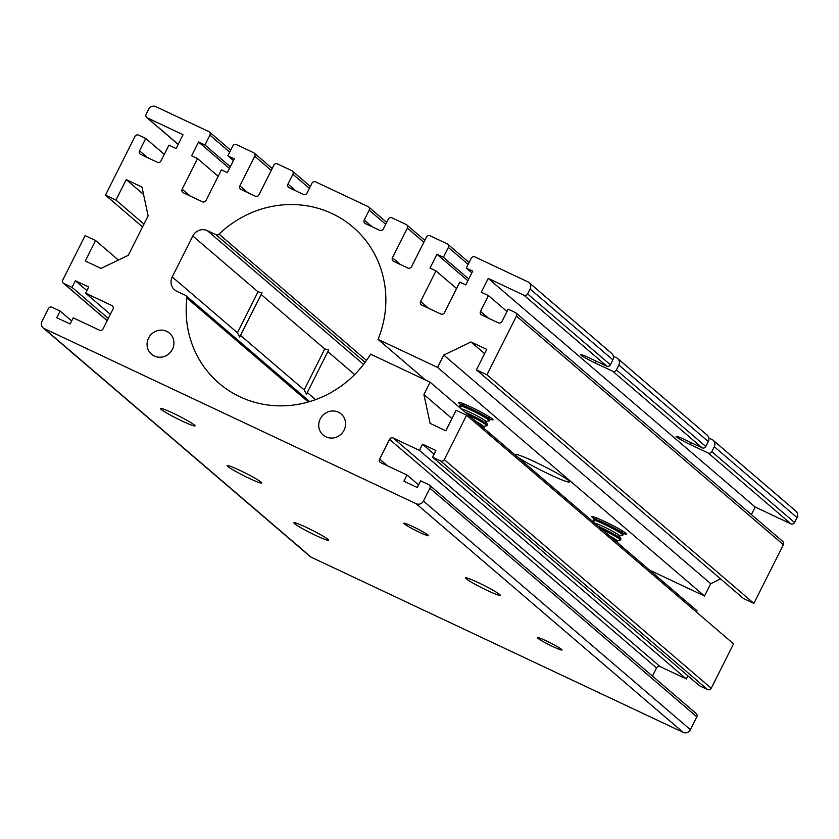 <?xml version="1.0" encoding="UTF-8"?>
<svg xmlns="http://www.w3.org/2000/svg" width="839" height="839" viewBox="0 0 839 839"><rect width="100%" height="100%" fill="white"/><g stroke="black" fill="none" stroke-linecap="round" stroke-linejoin="round"><path stroke-width="1.26" d="M468.152 264.39L448.362 247.442A2.769 2.622 -49.4 0 0 447.218 243.855L430.05 235.769A2.769 2.622 -49.4 0 0 426.422 237.112L411.54 266.708A2.769 2.622 130.6 0 1 407.922 268.05L393.617 261.307A2.769 2.622 130.6 0 1 392.463 257.72L400.381 264.495M471.854 272.853L466.285 268.081L471.245 258.223A2.769 2.622 -49.4 0 1 474.874 256.881L527.804 281.799A5.537 5.254 -49.4 0 1 528.927 282.523L611.683 353.397A5.537 5.254 -49.4 0 1 612.848 359.847L530.091 288.983A5.537 5.254 -49.4 0 0 528.927 282.523M456.594 288.543L435.976 270.892L420.601 301.463A2.769 2.622 130.6 0 0 421.744 305.06L440.821 314.038A2.769 2.622 130.6 0 0 444.439 312.695L459.824 282.114L465.781 284.924L472.724 271.112L466.285 268.081M467.879 280.75L436.962 254.269L430.019 268.081L435.976 270.892M468.749 279.02L443.401 257.3L436.962 254.269M448.362 247.442L443.401 257.3M606.744 366.129L523.987 295.255A2.769 2.622 -49.4 0 0 527.616 293.912L610.373 364.787A2.769 2.622 -49.4 0 1 606.744 366.129L588.863 357.708A12.459 0.996 -153.3 0 0 580.735 354.677A12.459 0.996 -153.3 0 0 594.872 362.847L612.753 371.268A2.769 2.622 130.6 0 0 616.371 369.926L618.857 364.996A5.537 5.254 130.6 0 0 616.571 357.813L613.361 356.302M616.371 369.926L705.809 446.505A2.769 2.622 -49.4 0 1 702.18 447.858L684.299 439.437A12.459 0.996 -153.3 0 0 676.171 436.406A12.459 0.996 -153.3 0 0 690.308 444.576L708.189 452.997A2.769 2.622 130.6 0 0 711.808 451.655L714.293 446.726A5.537 5.254 130.6 0 0 712.007 439.542L708.798 438.031M385.688 224.286L369.202 210.17A2.769 2.622 -49.4 0 0 368.059 206.572L315.611 181.874A2.769 2.622 -49.4 0 0 311.982 183.217L307.022 193.085A2.769 2.622 130.6 0 1 303.393 194.428L289.088 187.684A2.769 2.622 130.6 0 1 287.945 184.098L292.905 174.239A2.769 2.622 -49.4 0 0 291.762 170.642L277.457 163.909A2.769 2.622 -49.4 0 0 273.829 165.252L258.947 194.847A2.769 2.622 130.6 0 1 255.329 196.19L241.024 189.457A2.769 2.622 130.6 0 1 239.881 185.859L254.762 156.274A2.769 2.622 -49.4 0 0 253.619 152.688L236.451 144.602A2.769 2.622 -49.4 0 0 232.823 145.944L227.862 155.802L234.301 158.833L227.359 172.645L221.391 169.835L206.016 200.416A2.769 2.622 130.6 0 1 202.388 201.759L183.322 192.781A2.769 2.622 130.6 0 1 182.168 189.195L197.553 158.613L191.596 155.802L198.539 141.99L204.978 145.032L209.939 135.163A2.769 2.622 -49.4 0 0 208.796 131.576L155.865 106.647A5.537 5.254 -49.4 0 0 148.608 109.332L146.133 114.272A2.769 2.622 -49.4 0 0 147.276 117.859L183.038 134.701L176.096 148.503L168.943 145.137L161.004 160.92A2.769 2.622 130.6 0 1 157.375 162.263L140.69 154.407A2.769 2.622 130.6 0 1 139.547 150.81L145.745 138.487L138.592 135.121A2.769 2.622 -49.4 0 0 134.974 136.463L105.452 195.151L115.939 200.091L126.238 179.619L141.969 187.034L148.115 215.854L128.273 255.308L101.047 268.407L85.305 261.002L95.604 240.531L85.106 235.591L62.789 279.985A2.769 2.622 -49.4 0 0 63.932 283.572L72.039 287.389L75.384 280.729L88.735 287.011L85.641 293.178L111.86 305.532A2.769 2.622 130.6 0 1 113.003 309.119L103.082 328.846A2.769 2.622 130.6 0 1 99.463 330.188L73.234 317.845L70.13 324.001L56.779 317.719L60.135 311.059L52.028 307.242A2.769 2.622 -49.4 0 0 48.4 308.584L41.95 321.41A5.537 5.254 -49.4 0 0 44.236 328.584L416.186 503.736A5.537 5.254 -49.4 0 0 423.433 501.051L429.883 488.235A2.769 2.622 -49.4 0 0 428.739 484.638L420.633 480.82L417.277 487.48L403.926 481.198L407.03 475.031L380.801 462.677A2.769 2.622 130.6 0 1 379.658 459.09L387.576 465.865M327.871 351.635L306.455 394.236L304.169 389.904L324.756 348.972L328.752 349.905L327.871 351.635L354.656 374.572M233.431 160.574L227.862 155.802M237.437 332.758L258.024 291.815L262.009 292.759L239.723 337.079L237.437 332.758L172.247 276.933A11.075 10.508 -49.4 0 0 174.585 289.833A11.075 10.508 -49.4 0 0 176.83 291.29L185.513 295.38A2.769 2.622 130.6 0 1 186.94 298.034A102.872 97.555 -49.4 0 0 219.105 383.329A102.872 97.555 -49.4 0 0 370.586 354.163L430.124 382.206L423.926 394.529L430.071 423.359L445.803 430.764L456.101 410.302L466.589 415.242L444.271 459.625L711.22 688.242L733.548 643.849L466.589 415.242M486.935 374.792L516.446 316.104A2.769 2.622 -49.4 0 0 515.87 312.884L782.829 541.491A2.769 2.622 130.6 0 1 783.406 544.721L753.894 603.409L486.935 374.792L476.437 369.852L486.735 349.391L470.994 341.976L443.768 355.075L437.57 367.409L378.032 339.376A102.872 97.555 -49.4 0 0 352.936 227.054A102.872 97.555 -49.4 0 0 219.063 234.165A2.769 2.622 130.6 0 1 216.022 234.721L207.338 230.62A11.075 10.508 -49.4 0 0 192.834 236L172.247 276.933M230.326 166.741L204.978 145.032M229.456 168.471L198.539 141.99M705.809 446.505L708.284 441.576A5.537 5.254 -49.4 0 0 707.12 435.126L617.693 358.536M610.373 364.787L612.848 359.847M527.616 293.912L530.091 288.983M148.576 338.075A13.844 13.13 130.6 0 1 169.509 333.167A13.844 13.13 130.6 0 1 170.474 352.223A13.844 13.13 130.6 0 1 151.492 354.205A13.844 13.13 130.6 0 1 148.576 338.075M344.084 430.134A13.844 13.13 -49.4 0 0 341.169 414.005A13.844 13.13 -49.4 0 0 322.197 415.987A13.844 13.13 -49.4 0 0 323.162 435.042A13.844 13.13 -49.4 0 0 344.084 430.134M687.949 675.877L686.386 678.982L660.167 666.627A2.769 2.622 -49.4 0 0 656.538 667.97L389.579 439.363L379.658 459.09M389.579 439.363A2.769 2.622 130.6 0 1 393.208 438.021L660.167 666.627M711.22 688.242A2.769 2.622 130.6 0 1 707.602 689.585L440.643 460.968L432.536 457.15L435.881 450.491L422.531 444.209L419.437 450.375L393.208 438.021M440.643 460.968A2.769 2.622 -49.4 0 0 444.271 459.625M515.87 312.884A2.769 2.622 -49.4 0 0 515.303 312.517L508.151 309.151L501.953 321.473A2.769 2.622 130.6 0 1 498.324 322.826L481.638 314.961A2.769 2.622 130.6 0 1 480.495 311.374L488.403 318.149M523.987 295.255L488.225 278.412L481.282 292.224L488.434 295.59L480.495 311.374M423.842 242.251L407.355 228.124L392.463 257.72M407.355 228.124A2.769 2.622 -49.4 0 0 406.212 224.537L391.897 217.804A2.769 2.622 -49.4 0 0 388.279 219.147L383.318 229.016A2.769 2.622 130.6 0 1 379.689 230.358L365.385 223.614A2.769 2.622 130.6 0 1 364.241 220.028L372.159 226.803M369.202 210.17L364.241 220.028M713.129 440.265L795.886 511.14A5.537 5.254 130.6 0 1 797.05 517.59L714.293 446.726M711.808 451.655L794.564 522.519L797.05 517.59M794.564 522.519A2.769 2.622 130.6 0 1 790.946 523.872L755.184 507.029L751.387 514.569M753.894 603.409L743.396 598.469L476.437 369.852M720.596 578.941L710.727 583.692L704.519 596.026L649.606 570.153M430.124 382.206L697.083 610.813L696.443 612.082M707.602 689.585L699.495 685.767L432.536 457.15M656.538 667.97L652.448 676.108M429.295 485.005L696.255 713.611A2.769 2.622 130.6 0 1 696.842 716.842L429.883 488.235M423.433 501.051L690.392 729.668L696.842 716.842M690.392 729.668A5.537 5.254 130.6 0 1 683.135 732.353L416.186 503.736M44.236 328.584L311.196 557.201L683.135 732.353M311.196 557.201A5.537 5.254 130.6 0 1 310.073 556.477L43.114 327.86M425.509 380.025L378.032 339.376M142.557 226.918L105.452 195.151M546.304 640.902A13.844 1.112 26.7 0 1 562.015 649.984A13.844 1.112 26.7 0 1 549.146 644.751A13.844 1.112 26.7 0 1 537.275 637.535A13.844 1.112 26.7 0 1 546.304 640.902M412.819 526.598A13.844 1.112 26.7 0 1 428.53 535.681A13.844 1.112 26.7 0 1 415.662 530.447A13.844 1.112 26.7 0 1 403.79 523.232A13.844 1.112 26.7 0 1 412.819 526.598M478.23 582.612A19.381 1.552 26.7 0 1 500.222 595.312A19.381 1.552 26.7 0 1 482.205 587.992A19.381 1.552 26.7 0 1 465.582 577.903A19.381 1.552 26.7 0 1 478.23 582.612M306.539 527.479A19.381 1.552 26.7 0 1 328.531 540.19A19.381 1.552 26.7 0 1 310.514 532.87A19.381 1.552 26.7 0 1 293.902 522.77A19.381 1.552 26.7 0 1 306.539 527.479M173.065 413.176A19.381 1.552 26.7 0 1 195.057 425.887A19.381 1.552 26.7 0 1 177.039 418.567A19.381 1.552 26.7 0 1 160.417 408.467A19.381 1.552 26.7 0 1 173.065 413.176M239.807 470.333A19.381 1.552 26.7 0 1 261.789 483.044A19.381 1.552 26.7 0 1 243.782 475.713A19.381 1.552 26.7 0 1 227.159 465.624A19.381 1.552 26.7 0 1 239.807 470.333M506.976 311.479L488.434 295.59M755.184 507.029L488.225 278.412M164.297 154.376L145.745 138.487M218.161 176.263L197.553 158.613M594.4 518.932A19.381 1.552 26.7 0 1 592.481 517.537A19.381 1.552 26.7 0 1 591.852 516.688A19.381 1.552 26.7 0 1 614.872 526.598A19.381 1.552 26.7 0 1 626.492 534.107A19.381 1.552 26.7 0 1 623.167 533.405M460.915 404.629A19.381 1.552 26.7 0 1 459.006 403.234A19.381 1.552 26.7 0 1 458.377 402.374A19.381 1.552 26.7 0 1 481.397 412.295A19.381 1.552 26.7 0 1 493.007 419.794A19.381 1.552 26.7 0 1 489.693 419.091M516.205 455.892A30.456 2.433 26.7 0 1 515.219 454.56A30.456 2.433 26.7 0 1 545.13 466.872A30.456 2.433 26.7 0 1 569.65 481.932A30.456 2.433 26.7 0 1 545.591 472.525A30.456 2.433 26.7 0 1 516.205 455.892M704.519 596.026L437.57 367.409M710.727 583.692L443.768 355.075M484.606 353.628L470.994 341.976M451.959 418.535L423.926 394.529M118.404 260.059L95.604 240.531M143.972 224.097L115.939 200.091M143.553 194.459L126.238 179.619M418.577 484.911L407.03 475.031M686.386 678.982L419.437 450.375M434.078 454.088L422.531 444.209M108.315 318.453L72.039 287.389M86.931 290.609L75.384 280.729M110.37 314.363L85.641 293.178M71.672 320.949L60.135 311.059M461.282 408.887L459.741 406.066A16.612 1.332 26.7 0 1 459.72 405.877L460.265 404.776A16.612 1.332 26.7 0 1 460.433 404.692L464.114 404.178A13.539 1.08 26.7 0 1 464.586 404.209M487.837 415.913A13.539 1.08 26.7 0 1 488.151 416.259L489.924 419.521A16.612 1.332 26.7 0 1 489.955 419.71L489.399 420.811A16.612 1.332 26.7 0 1 489.231 420.895L485.771 421.388M460.433 404.692A16.612 1.332 26.7 0 1 475.713 411.058A16.612 1.332 26.7 0 1 489.924 419.521M459.72 405.877A16.612 1.332 26.7 0 1 475.157 412.159A16.612 1.332 26.7 0 1 489.399 420.811M461.555 409.117L461.628 409.107A13.539 1.08 26.7 0 1 474.077 414.298A13.539 1.08 26.7 0 1 485.676 421.199L487.449 424.461A16.612 1.332 26.7 0 1 487.48 424.639L486.924 425.74A16.612 1.332 26.7 0 1 486.756 425.834L483.295 426.317M465.058 412.117A16.612 1.332 26.7 0 1 487.449 424.461M468.456 415.032A16.612 1.332 26.7 0 1 486.924 425.74M476.101 421.577A13.539 1.08 26.7 0 1 483.191 426.128L484.743 428.981M594.757 523.19L593.225 520.369A16.612 1.332 26.7 0 1 593.194 520.19L593.75 519.089A16.612 1.332 26.7 0 1 593.918 518.995L597.588 518.481A13.539 1.08 26.7 0 1 598.06 518.523M621.321 530.217A13.539 1.08 26.7 0 1 621.626 530.573L623.408 533.835A16.612 1.332 26.7 0 1 623.44 534.013L622.884 535.114A16.612 1.332 26.7 0 1 622.716 535.209L619.255 535.691M593.918 518.995A16.612 1.332 26.7 0 1 609.187 525.361A16.612 1.332 26.7 0 1 623.408 533.835M593.194 520.19A16.612 1.332 26.7 0 1 608.632 526.462A16.612 1.332 26.7 0 1 622.884 535.114M595.029 523.421L595.113 523.41A13.539 1.08 26.7 0 1 607.562 528.601A13.539 1.08 26.7 0 1 619.151 535.502L620.923 538.764A16.612 1.332 26.7 0 1 620.954 538.953L620.399 540.054A16.612 1.332 26.7 0 1 620.231 540.138L616.77 540.62M598.532 526.42A16.612 1.332 26.7 0 1 620.923 538.764M601.93 529.336A16.612 1.332 26.7 0 1 620.399 540.054M609.575 535.88A13.539 1.08 26.7 0 1 616.665 540.431L618.217 543.284M420.601 301.463L428.509 308.249M315.558 399.658L307.284 392.568M258.024 291.815L192.834 236M324.756 348.972L261.139 294.479M304.169 389.904L240.541 335.422M708.284 441.576L618.857 364.996M702.18 447.858L612.753 371.268M147.276 117.859L178.193 144.329M783.406 544.721L516.446 316.104M366.507 360.424L219.063 234.165M365.101 362.385L216.022 234.721M308.333 401.996L186.94 298.034M363.57 364.42L207.338 230.62M790.946 523.872L708.189 452.997M139.547 150.81L147.454 157.596M182.168 189.195L190.086 195.969M229.718 152.111L209.939 135.163M239.881 185.859L247.788 192.634M271.249 170.39L254.762 156.274M309.392 188.356L292.905 174.239M287.945 184.098L295.863 190.873M112.866 306.392L111.86 305.532M63.932 283.572L107.214 320.634M594.872 362.847L595.805 360.98M690.308 444.576L691.252 442.709M469.106 262.481L447.774 244.212M146.71 117.491L178.151 144.413M309.685 401.598L186.069 295.737M63.365 283.204L107.172 320.718M209.351 131.933L230.683 150.202M254.175 153.044L272.203 168.482M292.329 171.009L310.357 186.447M386.653 222.377L368.625 206.939M424.796 240.342L406.768 224.904"/></g></svg>

